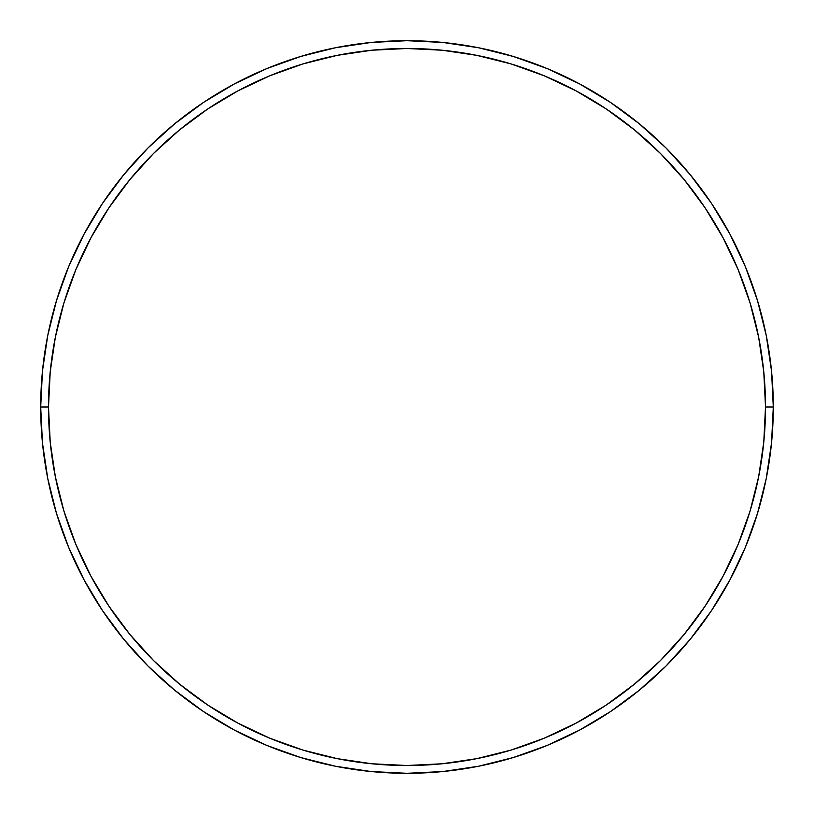<?xml version="1.0" encoding="UTF-8"?>
<svg xmlns="http://www.w3.org/2000/svg" width="814" height="814" viewBox="0 0 814 814"><rect width="100%" height="100%" fill="white"/><g stroke="black" fill="none" stroke-linecap="round" stroke-linejoin="round"><path stroke-width="1.22" d="M40.7 407L48.494 407A358.506 358.506 0 0 1 407 48.494A358.506 358.506 0 0 1 765.506 407L773.3 407A366.3 366.3 0 0 0 407 40.7A366.3 366.3 0 0 0 40.7 407A366.3 366.3 0 0 1 407 40.7A366.3 366.3 0 0 1 773.3 407A366.3 366.3 0 0 1 407 773.3A366.3 366.3 0 0 1 40.7 407L42.46 371.092L47.741 335.541L56.471 300.671L68.58 266.819L83.954 234.33L102.432 203.49L123.85 174.623L147.985 147.985L174.623 123.85L203.49 102.432L234.33 83.954L266.819 68.58L300.671 56.471L335.541 47.741L371.092 42.46L407 40.7L442.908 42.46L478.459 47.741L513.329 56.471L547.181 68.58L579.67 83.954L610.51 102.432L639.377 123.85L666.015 147.985L690.15 174.623L711.568 203.49L730.046 234.33L745.421 266.819L757.529 300.671L766.259 335.541L771.54 371.092L773.3 407L771.54 442.908L766.259 478.459L757.529 513.329L745.421 547.181L730.046 579.67L711.568 610.51L690.15 639.377L666.015 666.015L639.377 690.15L610.51 711.568L579.67 730.046L547.181 745.421L513.329 757.529L478.459 766.259L442.908 771.54L407 773.3L371.092 771.54L335.541 766.259L300.671 757.529L266.819 745.421L234.33 730.046L203.49 711.568L174.623 690.15L147.985 666.015L123.85 639.377L102.432 610.51L83.954 579.67L68.58 547.181L56.471 513.329L47.741 478.459L42.46 442.908L40.7 407A366.3 366.3 0 0 0 407 773.3A366.3 366.3 0 0 0 773.3 407L765.506 407L763.776 371.856L758.617 337.057L750.07 302.93L738.217 269.81L723.178 238.003L705.087 207.824L684.126 179.568L660.5 153.5L634.432 129.874L606.176 108.913L575.997 90.822L544.19 75.783L511.07 63.93L476.943 55.383L442.144 50.224L407 48.494L371.856 50.224L337.057 55.383L302.93 63.93L269.81 75.783L238.003 90.822L207.824 108.913L179.568 129.874L153.5 153.5L129.874 179.568L108.913 207.824L90.822 238.003L75.783 269.81L63.93 302.93L55.383 337.057L50.224 371.856L48.494 407L50.224 442.144L55.383 476.943L63.93 511.07L75.783 544.19L90.822 575.997L108.913 606.176L129.874 634.432L153.5 660.5L179.568 684.126L207.824 705.087L238.003 723.178L269.81 738.217L302.93 750.07L337.057 758.617L371.856 763.776L407 765.506L442.144 763.776L476.943 758.617L511.07 750.07L544.19 738.217L575.997 723.178L606.176 705.087L634.432 684.126L660.5 660.5L684.126 634.432L705.087 606.176L723.178 575.997L738.217 544.19L750.07 511.07L758.617 476.943L763.776 442.144L765.506 407A358.506 358.506 0 0 1 407 765.506A358.506 358.506 0 0 1 48.494 407L40.7 407"/></g></svg>
